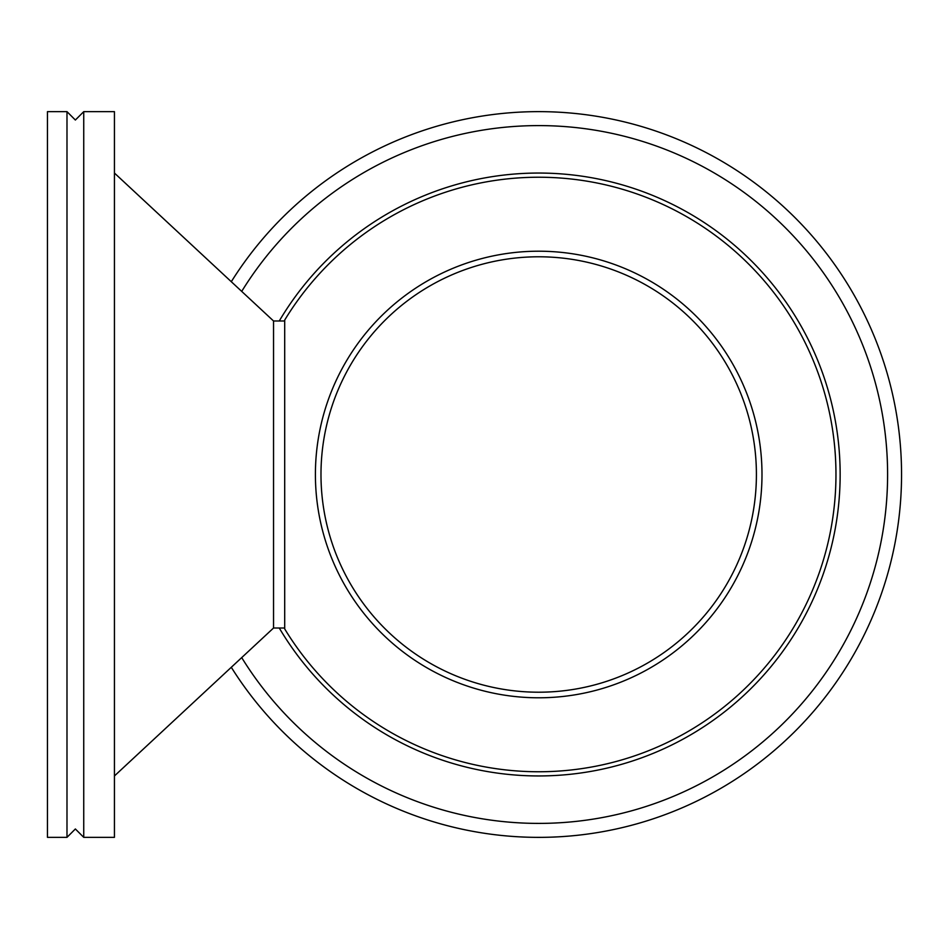 <?xml version="1.0" encoding="UTF-8"?>
<svg xmlns="http://www.w3.org/2000/svg" width="949" height="949" viewBox="0 0 949 949"><rect width="100%" height="100%" fill="white"/><g stroke="black" fill="none" stroke-linecap="round" stroke-linejoin="round"><path stroke-width="1.42" d="M114.438 775.95L273.537 628.013L273.537 320.987L284.7 320.987L284.7 320.074L284.7 628.926A297.262 297.262 0 0 0 835.962 474.5A297.262 297.262 0 0 0 284.7 320.062M231.295 281.711A362.85 362.85 0 0 1 901.55 474.5A362.85 362.85 0 0 1 231.295 667.289M241.71 291.39A348.9 348.9 0 0 1 887.6 474.5A348.9 348.9 0 0 1 241.71 657.61M279.267 320.987A301.45 301.45 0 0 1 840.15 474.5A301.45 301.45 0 0 1 279.267 628.013M66.988 837.35L47.45 837.35L47.45 111.65L66.988 111.65L66.988 837.35L75.362 828.975L83.737 837.35L83.737 111.65L75.362 120.025L66.988 111.65M83.737 837.35L114.438 837.35L114.438 111.65L83.737 111.65M273.537 628.013L284.7 628.013M595.782 690.374A223.3 223.3 0 0 0 754.574 417.418A223.3 223.3 0 0 0 481.618 258.626A223.3 223.3 0 0 0 322.826 531.582A223.3 223.3 0 0 0 595.782 690.374M594.347 684.976A217.712 217.712 0 0 0 693.15 321.059A217.712 217.712 0 0 0 328.591 417.453A217.712 217.712 0 0 0 594.347 684.976M273.537 320.987L114.438 173.05"/></g></svg>
